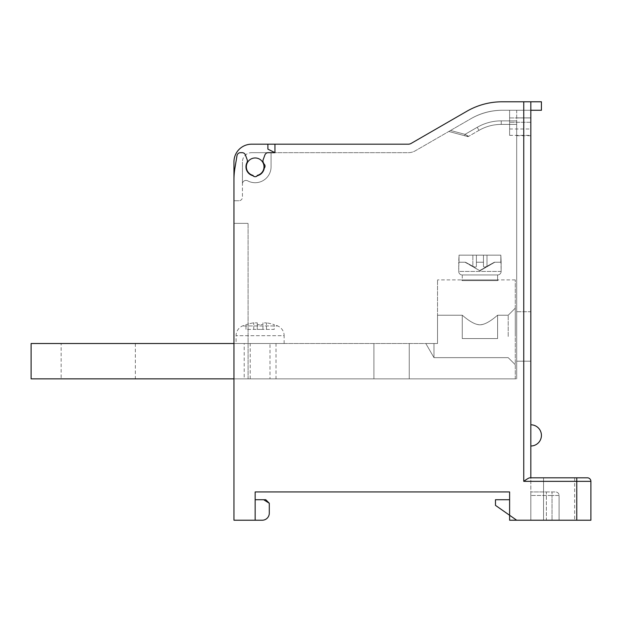 <?xml version="1.0" encoding="UTF-8"?>
<svg xmlns="http://www.w3.org/2000/svg" width="622" height="622" viewBox="0 0 622 622"><rect width="100%" height="100%" fill="white"/><g stroke="black" fill="none" stroke-linecap="round" stroke-linejoin="round"><path stroke-width="0.47" stroke-dasharray="3.11 2.33" d="M476.398 262.227L483.465 262.227L483.465 255.16L486.995 255.16L476.398 255.16L476.398 262.227L483.465 262.227L483.465 266.255L483.465 255.16L500.834 255.16L459.02 255.16L459.02 262.227L465.474 262.227L472.86 266.255L465.474 262.227L458.725 262.227L458.725 271.417A3.538 3.538 0 0 0 462.263 274.955L462.263 280.608L497.6 280.608L497.6 274.955L462.263 274.955L462.263 280.608L497.6 280.608L462.263 280.608L497.6 280.608L497.6 274.955A3.538 3.538 0 0 0 501.138 271.417L500.834 255.16L500.834 262.227L494.381 262.227L501.138 262.227L500.834 255.16L500.834 262.227L494.381 262.227L500.834 262.227L500.834 255.16L459.02 255.16L500.834 255.16L459.02 255.16L500.834 255.16L501.138 262.227L494.381 262.227L501.138 262.227L501.138 271.417L501.138 262.227L501.138 271.417L458.725 271.417A3.538 3.538 0 0 0 462.263 274.955L462.263 280.608L497.6 280.608L462.263 280.608L461.555 279.9L462.263 280.608L497.6 280.608L498.308 279.9L461.555 279.9L462.263 280.608L497.6 280.608L497.6 274.955L462.263 274.955L462.263 280.608L461.555 279.9L498.308 279.9L461.555 279.9L498.308 279.9L461.555 279.9L498.308 279.9L461.555 279.9L498.308 279.9L497.6 280.608L498.308 279.9L497.6 280.608L497.6 274.955L462.263 274.955L497.6 274.955A3.538 3.538 0 0 0 501.138 271.417L458.725 271.417A3.538 3.538 0 0 0 462.263 274.955L497.6 274.955L462.263 274.955A3.538 3.538 0 0 1 458.725 271.417L459.02 255.16L459.02 262.227L459.02 255.16L472.86 255.16L459.02 255.16L458.725 262.227L465.474 262.227L458.725 262.227L458.725 271.417L459.02 255.16L500.834 255.16L472.86 255.16L500.834 255.16L500.834 262.227L500.834 255.16L459.02 255.16L500.834 255.16L476.398 255.16L476.398 266.255L476.398 255.16L476.398 262.227L476.398 255.16L472.86 255.16L483.465 255.16L483.465 266.255C483.644 267.374 484.826 267.374 486.995 266.255C484.826 267.374 483.644 267.374 483.465 266.255L483.465 255.16L483.465 266.255C483.644 267.374 484.826 267.374 486.995 266.255L494.381 262.227L500.834 262.227L494.381 262.227L486.995 266.255C484.826 267.374 483.644 267.374 483.465 266.255L483.465 255.16L483.465 262.227L476.398 262.227L476.398 255.16L459.02 255.16L459.02 262.227L465.474 262.227L479.578 270.617L494.809 262.227L480.285 270.617A0.708 0.708 0 0 1 479.578 270.617L480.285 270.617A0.708 0.708 0 0 1 479.578 270.617L494.809 262.227L480.285 270.617A0.708 0.708 0 0 1 479.578 270.617L480.285 270.617A0.708 0.708 0 0 1 479.578 270.617L465.046 262.227L472.86 266.255C475.037 267.374 476.211 267.374 476.398 266.255C476.211 267.374 475.037 267.374 472.86 266.255L465.474 262.227L472.86 266.255C475.037 267.374 476.211 267.374 476.398 266.255L476.398 255.16L483.465 255.16L483.465 262.227L476.398 262.227L483.465 262.227L483.465 266.255L483.465 255.16L483.465 262.227L476.398 262.227L483.465 262.227L476.398 262.227L476.398 266.255L476.398 255.16L476.398 262.227L483.465 262.227L483.465 266.255L483.465 255.16L483.465 266.255C483.644 267.374 484.826 267.374 486.995 266.255L494.381 262.227L486.995 266.255C484.826 267.374 483.644 267.374 483.465 266.255L483.465 255.16L483.465 266.255C483.644 267.374 484.826 267.374 486.995 266.255L494.381 262.227L486.995 266.255C484.826 267.374 483.644 267.374 483.465 266.255L483.465 255.16L483.465 262.227L476.398 262.227L483.465 262.227L476.398 262.227L476.398 255.16L476.398 266.255C476.211 267.374 475.037 267.374 472.86 266.255L465.474 262.227L459.02 262.227L459.02 255.16L476.398 255.16L476.398 266.255C476.211 267.374 475.037 267.374 472.86 266.255C475.037 267.374 476.211 267.374 476.398 266.255L476.398 255.16L476.398 266.255L476.398 262.227L483.465 262.227L483.465 266.255L483.465 262.227L476.398 262.227M497.6 338.562L497.6 315.237C497.927 314.74 488.433 323.837 481.459 324.622C474.011 326.363 462.006 314.763 462.263 315.237L462.263 338.562L497.6 338.562L462.263 338.562L497.6 338.562L497.6 315.237C497.927 314.74 488.433 323.837 481.459 324.622C474.011 326.363 462.006 314.763 462.263 315.237C461.944 314.755 471.406 323.805 478.357 324.622C485.813 326.402 497.849 314.763 497.6 315.237C497.927 314.74 488.433 323.837 481.459 324.622C474.011 326.363 462.006 314.763 462.263 315.237C461.944 314.755 471.406 323.805 478.357 324.622C485.813 326.402 497.849 314.763 497.6 315.237C497.927 314.74 488.433 323.837 481.459 324.622C474.011 326.363 462.006 314.763 462.263 315.237C461.944 314.755 471.406 323.805 478.357 324.622C485.813 326.402 497.849 314.763 497.6 315.237C497.849 314.763 485.813 326.402 478.357 324.622C471.406 323.805 461.944 314.755 462.263 315.237L462.263 338.562L497.6 338.562L462.263 338.562L497.6 338.562L497.6 315.237L497.6 338.562L462.263 338.562L462.263 315.237L462.263 338.562L497.6 338.562M508.205 336.448L508.205 315.237L508.205 336.448M437.523 336.448L437.523 315.237L437.523 343.515L437.523 315.237L437.523 343.515L433.985 343.515L433.985 357.65L433.985 343.515L437.523 343.515L437.523 279.9L437.523 336.448M515.273 336.448L515.273 308.17L515.273 336.448M515.273 378.852L515.273 279.9L515.273 378.852L373.908 378.852L409.245 378.852L409.245 343.515L409.245 378.852L515.273 378.852M233.958 343.515L433.985 343.515C422.843 343.515 422.843 343.515 433.985 343.515C422.843 343.515 422.843 343.515 433.985 343.515L437.523 343.515L433.985 343.515C422.843 343.515 422.843 343.515 433.985 343.515C422.843 343.515 422.843 343.515 433.985 343.515L437.523 343.515L433.985 343.515L433.985 357.65L433.985 343.515L437.523 343.515L31.1 343.515L31.1 378.852L373.908 378.852L233.958 378.852L248.092 378.852L233.958 378.852L233.958 223.352L233.958 378.852M515.273 279.9L437.523 279.9L515.273 279.9M233.958 223.352L248.092 223.352L233.958 223.352L248.092 223.352L248.092 378.852L248.092 223.352L248.092 378.852L516.688 378.852L248.092 378.852L248.092 223.352L233.958 223.352L233.958 161.86A17.673 17.673 0 0 1 251.63 144.187L408.289 144.187A5.652 5.652 0 0 0 411.111 143.433L466.858 111.252A70.683 70.683 0 0 1 502.195 101.783L530.823 101.783L530.823 135.713L530.823 110.265L509.612 110.265L530.823 110.265L530.823 135.355L530.823 101.783L530.823 520.217L530.823 477.813L529.874 477.813L576.765 477.813L529.423 477.875M433.985 343.515C422.843 343.515 422.843 343.515 433.985 343.515C422.843 343.515 422.843 343.515 433.985 343.515C422.843 343.515 422.843 343.515 433.985 343.515C422.843 343.515 422.843 343.515 433.985 343.515L433.985 357.65L433.985 343.515M61.143 343.515L135.355 343.515L61.143 343.515L61.143 378.852L135.355 378.852L61.143 378.852M236.08 343.515L284.137 343.515L236.08 343.515L236.08 335.693A10.605 10.605 0 0 1 242.463 325.967A44.387 44.387 0 0 1 245.97 324.622L245.97 324.715A44.294 44.294 0 0 1 253.745 322.857L257.283 322.857L253.745 322.857A44.294 44.294 0 0 0 245.97 324.715L245.97 324.622M409.245 343.515L409.245 378.852L409.245 343.515M135.355 343.515L135.355 378.852M509.612 499.723L495.477 499.723L495.477 505.375L509.612 515.273L509.612 499.723L509.612 515.273L516.688 520.217L509.612 515.273L509.612 491.948L255.16 491.948L255.16 520.217L233.958 520.217L233.958 179.727A70.683 70.683 0 0 1 234.922 168.103A70.683 70.683 0 0 0 233.958 179.727A70.683 70.683 0 0 1 234.922 168.103L236.998 155.624A3.538 3.538 0 0 1 240.489 152.67L242.113 152.67L240.489 152.67A3.538 3.538 0 0 0 236.998 155.624A3.538 3.538 0 0 1 240.489 152.67L242.113 152.67A3.538 3.538 0 0 1 245.433 154.995A3.538 3.538 0 0 0 242.113 152.67A3.538 3.538 0 0 1 245.433 154.995L247.175 159.768A3.538 3.538 0 0 1 247.385 160.981A3.538 3.538 0 0 0 247.175 159.768A3.538 3.538 0 0 1 246.996 162.599A3.538 3.538 0 0 0 247.385 160.981A3.538 3.538 0 0 1 246.996 162.599A9.19 9.19 0 0 0 252.571 175.622A9.19 9.19 0 0 1 246.996 162.599A9.19 9.19 0 0 0 252.571 175.622A2.123 2.123 0 0 1 253.341 176.042A2.123 2.123 0 0 0 252.571 175.622A2.123 2.123 0 0 1 253.341 176.042A2.83 2.83 0 0 0 256.987 176.042A2.83 2.83 0 0 1 253.341 176.042A2.83 2.83 0 0 0 256.987 176.042A2.123 2.123 0 0 1 257.757 175.622A2.123 2.123 -118.8 0 0 256.987 176.042L256.987 176.042A2.123 2.123 0 0 1 257.757 175.622A9.19 9.19 0 0 0 264.171 168.624A9.19 9.19 0 0 1 257.757 175.622L257.757 175.622A9.19 9.19 0 0 0 264.171 168.624A2.123 2.123 0 0 1 264.513 167.823A2.123 2.123 0 0 0 264.171 168.624A2.123 2.123 0 0 1 264.513 167.823A2.83 2.83 0 0 0 265.026 166.191A2.83 2.83 0 0 1 264.513 167.823A2.83 2.83 0 0 0 264.288 164.286A2.83 2.83 0 0 1 265.026 166.191A2.83 2.83 0 0 0 264.288 164.286A3.538 3.538 0 0 1 263.642 163.267A3.538 3.538 0 0 0 264.288 164.286A3.538 3.538 0 0 1 263.642 163.267A9.19 9.19 0 0 0 263.331 162.599A9.19 9.19 0 0 1 263.642 163.267A9.19 9.19 0 0 0 263.331 162.599A3.538 3.538 0 0 1 263.153 159.768A3.538 3.538 0 0 0 263.331 162.599A3.538 3.538 0 0 1 263.153 159.768L264.886 154.995A3.538 3.538 0 0 1 268.206 152.67L408.289 152.67A14.135 14.135 0 0 0 415.356 150.781L450.53 130.472L465.015 134.352L450.53 130.472L448.804 131.467L471.095 118.6L450.53 130.472L465.015 134.352L477.214 127.308A48.065 48.065 0 0 1 501.246 120.862L516.688 120.862L516.688 378.852L516.688 120.862L501.246 120.862A48.065 48.065 0 0 0 477.214 127.308L465.015 134.352C469.688 136.941 469.688 136.941 465.015 134.352C469.688 136.941 469.688 136.941 465.015 134.352C469.696 136.941 469.696 136.941 465.015 134.352C469.696 136.941 469.696 136.941 465.015 134.352L464.65 135.713L448.804 131.467L450.53 130.472L415.356 150.781A14.135 14.135 0 0 1 408.289 152.67L268.206 152.67A3.538 3.538 0 0 0 264.886 154.995A3.538 3.538 0 0 1 268.206 152.67L274.955 152.67L271.068 152.67L274.955 152.67L267.888 149.14L267.888 144.187L267.888 149.14L274.955 152.67L274.955 144.187M448.804 131.467L450.53 130.472L465.015 134.352L464.65 135.713L448.804 131.467L464.65 135.713C468.265 136.685 468.265 136.685 464.65 135.713L448.804 131.467M477.214 127.308A48.065 48.065 0 0 1 501.246 120.862L516.688 120.862L516.688 124.4L516.688 120.862L516.688 124.4L516.688 120.862L501.246 120.862L501.246 124.4L501.246 120.862A48.065 48.065 0 0 0 477.214 127.308L465.015 134.352L477.214 127.308L478.987 130.363L477.214 127.308M541.42 101.783L509.612 101.783L530.823 101.783L530.823 110.265L502.195 110.265A62.2 62.2 0 0 0 471.095 118.6A62.2 62.2 0 0 1 502.195 110.265L516.688 110.265L516.688 135.713L516.688 110.265L541.42 110.265M516.688 311.708L516.688 361.188L516.688 311.708L516.688 361.188L516.688 311.708L516.688 361.188L516.688 311.708L516.688 361.188L516.688 311.708L530.823 311.708L530.823 361.188L530.823 311.708L530.823 361.188L530.823 311.708L530.823 361.188L530.823 311.708L530.823 361.188L530.823 311.708L516.688 311.708M516.688 361.188L530.823 361.188L516.688 361.188M523.755 101.783L523.755 481.342L590.9 481.342L590.9 520.217L530.823 520.217L546.373 520.217L546.373 491.948L530.823 491.948L530.823 520.217L546.373 520.217L546.373 491.948L530.823 491.948L552.025 491.948L552.025 495.477L530.823 495.477L552.025 495.477L552.025 491.948L555.563 491.948L530.823 491.948L530.823 520.217L530.823 491.948L530.823 520.217L576.765 520.217L509.612 520.217L509.612 515.273L516.688 520.217M530.823 424.795L530.823 446.005L530.823 424.795A10.605 10.605 0 0 1 541.42 435.4A10.605 10.605 0 0 1 530.823 446.005M251.63 152.67L271.068 152.67L251.63 152.67A9.19 9.19 0 0 0 242.44 161.86A9.19 9.19 0 0 1 251.63 152.67M524.867 480.557L527.402 478.862M528.125 478.442L528.871 478.077M509.612 110.265L509.612 135.355L509.612 110.265M464.65 135.713C468.265 136.685 468.265 136.685 464.65 135.713L465.015 134.352L464.65 135.713L468.623 136.35C468.343 136.762 467.021 136.552 464.65 135.713M271.068 152.67L271.068 166.813A15.9 15.9 0 0 1 247.642 180.823A15.9 15.9 0 0 0 271.068 166.813L271.068 152.67L271.068 166.813A15.9 15.9 0 0 1 247.642 180.823A3.538 3.538 0 0 0 242.44 183.941A3.538 3.538 0 0 1 247.642 180.823A3.538 3.538 0 0 0 242.44 183.941L242.44 161.86L242.44 183.941A3.538 3.538 0 0 1 247.642 180.823A15.9 15.9 0 0 0 271.068 166.813L271.068 152.67M238.902 200.735L233.958 200.735L238.902 200.735A3.538 3.538 0 0 0 242.44 197.205L242.44 183.941L242.44 197.205A3.538 3.538 0 0 1 238.902 200.735M257.36 175.365A2.472 2.472 0 0 1 252.967 175.365A8.832 8.832 0 0 1 246.452 165.335A8.832 8.832 0 0 1 255.899 158.004A8.832 8.832 0 0 1 257.36 175.365A8.832 8.832 0 0 0 255.899 158.004A8.832 8.832 0 0 0 246.452 165.335A8.832 8.832 0 0 0 252.967 175.365A2.472 2.472 0 0 0 257.36 175.365A8.832 8.832 0 0 0 255.899 158.004A8.832 8.832 0 0 0 246.452 165.335A8.832 8.832 0 0 0 252.967 175.365A2.472 2.472 0 0 0 257.36 175.365M576.765 520.217L576.765 481.342L530.823 481.342L576.765 481.342L576.765 520.217L590.9 520.217L590.9 481.342L590.9 520.217L576.765 520.217L576.765 477.813L576.765 481.342L590.9 481.342L576.765 481.342L576.765 477.813L587.362 477.813L530.823 477.813M543.542 477.813L574.642 477.813L543.542 477.813L574.642 477.813L543.542 477.813L543.542 520.217L574.642 520.217L543.542 520.217L574.642 520.217L543.542 520.217L543.542 477.813M552.025 520.217L559.092 520.217L552.025 520.217L552.025 495.477L552.025 520.217M559.092 495.477L559.092 520.217L559.092 495.477L552.025 495.477L559.092 495.477A3.538 3.538 0 0 0 555.563 491.948A3.538 3.538 0 0 1 559.092 495.477A3.538 3.538 0 0 0 555.563 491.948L552.025 491.948M255.16 520.217L255.16 499.723L255.16 520.217L255.16 499.723L255.16 520.217L262.227 520.217A7.067 7.067 0 0 0 269.295 513.15A7.067 7.067 0 0 1 262.227 520.217L255.16 520.217L262.227 520.217A7.067 7.067 0 0 0 269.295 513.15L269.295 503.252L263.642 499.723L255.16 499.723L263.642 499.723M269.295 503.252L269.295 513.15L269.295 503.252L265.765 499.723L255.16 499.723M574.642 477.813L574.642 520.217L574.642 477.813M284.137 343.515L284.137 335.693L236.08 335.693L284.137 335.693A10.605 10.605 0 0 0 277.754 325.967L242.463 325.967L277.754 325.967A44.387 44.387 0 0 0 274.248 324.622L274.248 324.622M257.283 322.857L257.283 324.715A42.078 42.078 0 0 1 262.935 324.715L262.935 322.857L266.473 322.857L262.935 322.857L262.935 324.715A42.078 42.078 0 0 0 257.283 324.715L257.283 329.38L257.283 324.715L257.283 329.38L262.935 329.38L262.935 322.857L262.935 329.38L274.248 329.38L274.248 324.715A44.294 44.294 0 0 0 266.473 322.857A44.294 44.294 0 0 1 274.248 324.715L274.248 329.38L257.283 329.38L257.283 322.857M245.97 329.38L245.97 324.715L245.97 329.38L257.283 329.38L245.97 329.38M497.6 274.955A3.538 3.538 0 0 0 501.138 271.417L458.725 271.417L501.138 271.417A3.538 3.538 0 0 1 497.6 274.955M465.046 262.227L479.578 270.617L465.474 262.227L458.725 262.227L465.046 262.227M472.86 266.255L465.474 262.227L472.86 266.255C475.037 267.374 476.211 267.374 476.398 266.255C476.211 267.374 475.037 267.374 472.86 266.255L472.86 255.16L472.86 266.255M471.095 118.6A62.2 62.2 0 0 1 502.195 110.265A63.615 63.615 0 0 0 471.095 118.6L471.095 118.6A63.615 63.615 0 0 1 502.195 110.265L502.195 110.265A62.2 62.2 0 0 0 471.095 118.6M244.205 378.852L276.012 378.852L244.205 378.852L244.205 343.515L276.012 343.515L276.012 378.852M270.002 378.852L250.215 378.852L270.002 378.852L270.002 343.515L250.215 343.515L270.002 343.515M276.012 343.515L244.205 343.515M250.215 378.852L250.215 343.515M486.995 266.255L486.995 255.16L486.995 266.255M480.285 270.617L479.578 270.617L480.285 270.617M373.908 343.515L373.908 378.852L373.908 343.515M530.823 122.277L509.612 122.277L530.823 122.277M509.612 117.955L530.823 117.955L509.612 117.955M516.688 117.877L530.823 117.877L516.688 117.877M253.745 329.38L253.745 322.857L253.745 329.38M266.473 329.38L266.473 322.857L266.473 329.38M508.205 315.237L497.6 315.237L508.205 315.237L515.273 308.17L508.205 315.237L515.273 308.17L508.205 315.237L497.6 315.237L508.205 315.237M462.263 315.237L437.523 315.237L462.263 315.237M508.205 357.65L515.273 364.717L508.205 357.65L433.985 357.65L508.205 357.65L433.985 357.65L425.821 343.515L433.985 357.65L508.205 357.65L515.273 364.717L508.205 357.65M509.612 128.995L530.823 128.995M509.612 135.355L530.823 135.355M516.688 135.713L530.823 135.713M478.987 130.363L468.623 136.35L478.987 130.363C485.883 126.421 493.308 124.439 501.246 124.4L516.688 124.4L501.246 124.4C493.308 124.439 485.883 126.421 478.987 130.363M425.821 343.515L433.985 357.65L425.821 343.515"/><path stroke-width="0.93" d="M233.958 378.852L31.1 378.852L31.1 343.515L233.958 343.515M530.823 477.813L530.823 101.783L502.195 101.783A70.683 70.683 0 0 0 466.858 111.252L411.111 143.433A5.652 5.652 0 0 1 408.289 144.187L274.955 144.187L274.955 152.67L267.888 149.14L274.955 152.67L268.206 152.67A3.538 3.538 0 0 0 264.886 154.995L263.153 159.768A3.538 3.538 0 0 0 263.331 162.599A9.19 9.19 0 0 1 263.642 163.267A3.538 3.538 0 0 0 264.288 164.286A2.83 2.83 0 0 1 264.513 167.823A2.123 2.123 0 0 0 264.171 168.624A9.19 9.19 0 0 1 257.757 175.622A2.123 2.123 61.2 0 0 256.987 176.042A2.83 2.83 0 0 1 253.341 176.042A2.123 2.123 0 0 0 252.571 175.622A9.19 9.19 0 0 1 246.996 162.599A3.538 3.538 0 0 0 247.175 159.768L245.433 154.995A3.538 3.538 0 0 0 242.113 152.67L240.489 152.67A3.538 3.538 0 0 0 236.998 155.624L234.922 168.103A70.683 70.683 0 0 0 233.958 179.727L233.958 520.217L255.16 520.217L255.16 491.948L509.612 491.948L509.612 515.273L495.477 505.375L495.477 499.723L509.612 499.723M274.955 144.187L251.63 144.187A17.673 17.673 0 0 0 233.958 161.86L233.958 223.352M530.823 110.265L530.823 101.783L541.42 101.783L541.42 110.265L530.823 110.265M530.823 424.795A10.605 10.605 0 0 1 541.42 435.4A10.605 10.605 0 0 1 530.823 446.005M523.755 101.783L523.755 481.342C526.982 478.979 529.027 477.797 529.874 477.813L576.765 477.813L576.765 481.342L523.755 481.342L524.867 480.557M516.688 520.217L509.612 520.217L509.612 515.273L516.688 520.217L590.9 520.217L590.9 481.342L576.765 481.342L576.765 520.217M527.402 478.862L528.125 478.442M528.871 478.077L529.423 477.875M267.888 149.14L267.888 144.187L267.888 149.14M257.36 175.365A2.472 2.472 0 0 1 252.967 175.365A8.832 8.832 0 0 1 246.452 165.335A8.832 8.832 0 0 1 255.899 158.004A8.832 8.832 0 0 1 257.36 175.365M587.362 477.813A3.538 3.538 0 0 1 590.9 481.342A3.538 3.538 0 0 0 587.362 477.813L587.362 477.813A3.538 3.538 0 0 1 590.9 481.342A3.538 3.538 0 0 0 587.362 477.813L576.765 477.813L587.362 477.813A3.538 3.538 0 0 1 590.9 481.342M255.16 499.723L263.642 499.723L269.295 503.252L269.295 513.15A7.067 7.067 0 0 1 262.227 520.217L255.16 520.217M263.642 499.723L265.765 499.723L269.295 503.252"/></g></svg>
